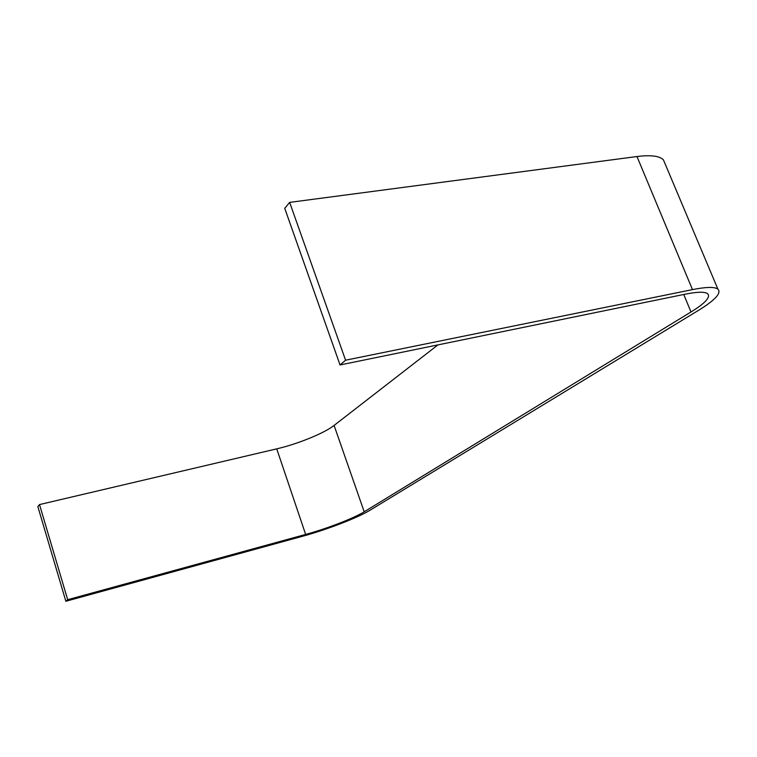 <?xml version="1.0" encoding="UTF-8"?>
<svg xmlns="http://www.w3.org/2000/svg" width="757" height="757" viewBox="0 0 757 757"><rect width="100%" height="100%" fill="white"/><g stroke="black" fill="none" stroke-linecap="round" stroke-linejoin="round"><path stroke-width="1.14" d="M683.751 294.482L691.009 311.969C705.401 303.074 710.918 296.962 707.54 293.64C704.597 291.615 697.169 291.795 685.255 294.17L340.054 364.969L284.736 208.326L289.657 202.384L636.978 156.529C650.642 154.835 659.451 155.923 663.397 159.784L665.299 164.288M340.054 364.969L345.58 360.209L692.466 289.609C706.054 286.922 714.513 286.733 717.863 289.051C721.724 292.94 715.261 300.046 698.474 310.37L370.059 510.209C357.966 517.674 326.91 529.645 302.942 536.164L65.868 601.266L67.685 599.695L305.648 534.442C326.57 528.774 353.765 518.28 364.202 511.798L691.009 311.969M437.962 344.889L334.092 425.425C324.289 433.193 297.624 444.037 276.731 448.854L39.506 504.578L67.685 599.695M289.657 202.384L345.58 360.209M39.506 504.578L37.85 506.575L65.868 601.266M276.731 448.854L305.648 534.442M334.092 425.425L364.202 511.798M636.978 156.529L692.466 289.609M663.397 159.784L717.863 289.051"/></g></svg>
